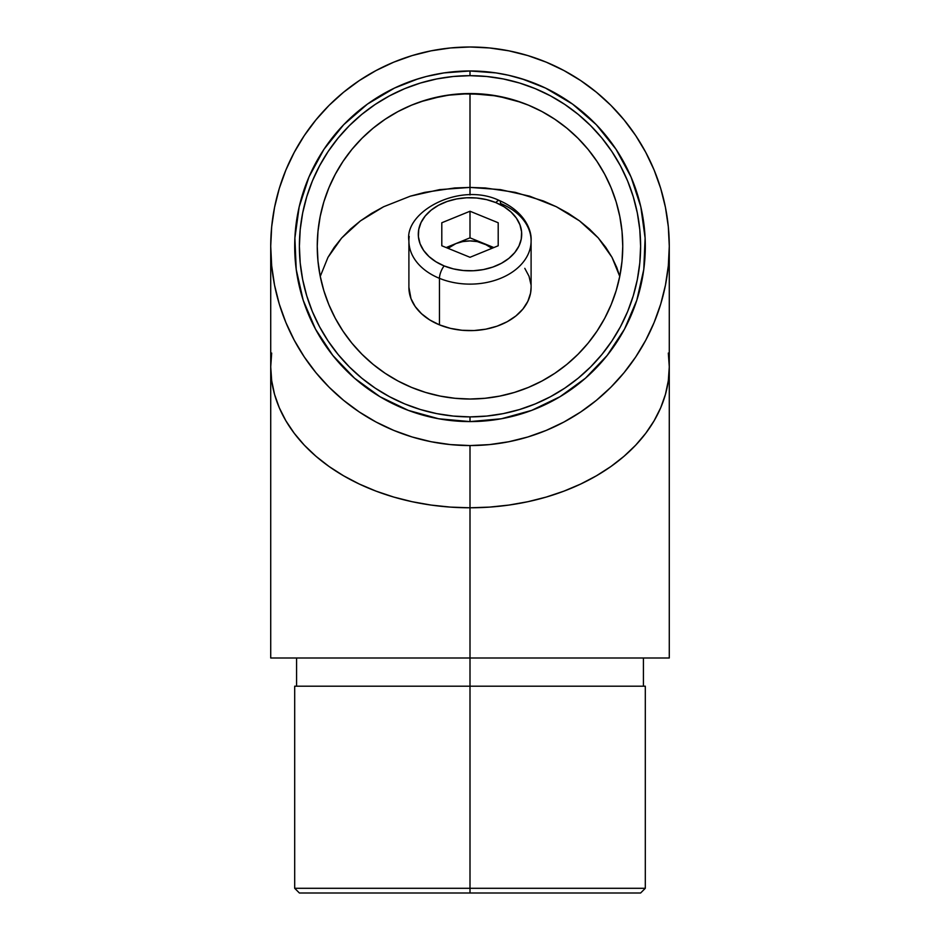 <?xml version="1.0" encoding="UTF-8"?>
<svg xmlns="http://www.w3.org/2000/svg" width="940" height="940" viewBox="0 0 940 940"><rect width="100%" height="100%" fill="white"/><g stroke="black" fill="none" stroke-linecap="round" stroke-linejoin="round"><path stroke-width="1.41" d="M470 507.788A199.28 140.918 180 0 1 270.72 366.87L271.683 380.677L274.55 394.365L279.298 407.772L285.889 420.791L294.255 433.293L304.302 445.161L315.957 456.264L329.082 466.51L343.582 475.793L359.291 484.03L376.059 491.138L393.743 497.06L412.155 501.713L431.119 505.074L450.471 507.106L470 507.788L470 658L470 507.788L489.529 507.106L508.881 505.074L527.845 501.713L546.258 497.06L563.941 491.138L580.709 484.03L596.418 475.793L610.918 466.51L624.043 456.264L635.698 445.161L645.745 433.293L654.111 420.791L660.702 407.772L665.45 394.365L668.317 380.677L669.28 366.87A199.28 140.918 180 0 1 470 507.788A199.28 140.918 0 0 0 669.28 366.87L668.317 353.064L669.28 366.87L668.317 380.677L665.45 394.365L660.702 407.772L654.111 420.791L645.745 433.293L635.698 445.161L624.043 456.264L610.918 466.51L596.418 475.793L580.709 484.03L563.941 491.138L546.258 497.06L527.845 501.713L508.881 505.074L489.529 507.106L470 507.788L470 445.56L470 507.788L450.471 507.106L431.119 505.074L412.155 501.713L393.743 497.06L376.059 491.138L359.291 484.03L343.582 475.793L329.082 466.51L315.957 456.264L304.302 445.161L294.255 433.293L285.889 420.791L279.298 407.772L274.55 394.365L271.683 380.677L270.72 366.87A199.28 140.918 0 0 0 470 507.788M270.72 246.28A199.28 199.28 0 0 1 470 47L489.529 47.964L508.881 50.831L527.845 55.578L546.258 62.169L563.941 70.535L580.709 80.582L596.418 92.237L610.918 105.362L624.043 119.862L635.698 135.571L645.745 152.339L654.111 170.022L660.702 188.435L665.45 207.399L668.317 226.751L669.28 246.28L668.317 265.808L665.45 285.161L660.702 304.125L654.111 322.538L645.745 340.221L635.698 356.988L624.043 372.698L610.918 387.198L596.418 400.322L580.709 411.978L563.941 422.025L546.258 430.391L527.845 436.983L508.881 441.73L489.529 444.596L470 445.56L470 446.629L470 445.56A199.28 199.28 0 0 1 270.72 246.28L271.683 226.751L274.55 207.399L279.298 188.435L285.889 170.022L294.255 152.339L304.302 135.571L315.957 119.862L329.082 105.362L343.582 92.237L359.291 80.582L376.059 70.535L393.743 62.169L412.155 55.578L431.119 50.831L450.471 47.964L470 47A199.28 199.28 0 0 1 669.28 246.28A199.28 199.28 0 0 1 470 445.56L450.471 444.596L431.119 441.73L412.155 436.983L393.743 430.391L376.059 422.025L359.291 411.978L343.582 400.322L329.082 387.198L315.957 372.698L304.302 356.988L294.255 340.221L285.889 322.538L279.298 304.125L274.55 285.161L271.683 265.808L270.72 246.28L270.72 366.87L271.683 353.064L270.72 366.87L270.72 658L470 658L470 893L640.61 893L299.39 893L470 893L470 888.3L645.31 888.3L470 888.3L470 572.437L470 658L669.28 658L470 658L470 572.437M470 511.149L470 509.774L470 511.149M470 538.785L470 658L270.72 658M640.61 893L645.31 888.3L645.31 686.2L294.89 686.2M645.11 686.2L294.69 686.2L294.69 888.3L470 888.3L294.69 888.3L299.39 893M470 194.956L470 93.777L470 187.412L439.615 189.621L410.345 196.166L383.626 206.741L360.443 220.888L341.631 238.043L327.966 257.372L320.246 276.407L327.966 257.372L334.135 247.479L341.631 238.043L350.456 229.113L360.443 220.888L371.5 213.427L383.626 206.741L410.345 196.166L424.704 192.371L454.725 187.965L470 187.412L470 93.53L497.495 96.021L521.347 102.413M317.25 245.375A152.75 152.75 0 0 1 335.228 174.382A152.75 152.75 0 0 0 335.228 318.178M497.495 96.021L470 93.53L448.509 95.187L430.637 98.688L448.509 95.187L458.978 94.141L470 93.777L491.479 95.187L470 93.777L470 182.395M470 457.933L470 481.198L470 457.933M418.03 78.854L394.518 88.055L367.446 104.093L343.676 124.726L323.971 149.272L308.978 176.943L299.179 206.847L294.89 238.032L296.229 269.475L303.173 300.166L315.499 329.129L332.807 355.414L354.533 378.186L379.971 396.704L408.324 410.38L438.651 418.77L470 421.59L470 416.89A170.61 170.61 0 0 1 299.39 246.28A170.61 170.61 0 0 1 470 75.67L470 70.97A175.31 175.31 0 0 0 294.69 246.28A175.31 175.31 0 0 0 470 421.59A175.31 175.31 0 0 1 294.69 246.28A175.31 175.31 0 0 1 470 70.97L444.009 72.909L426.372 76.481L414.611 79.947M525.965 104.152L526.048 104.187A152.75 152.75 0 0 1 622.75 245.375M521.218 102.378L515.32 100.404M525.389 79.947L508.646 75.282L495.944 72.897L470 70.97A175.31 175.31 0 0 1 645.31 246.28A175.31 175.31 0 0 1 470 421.59L501.349 418.77L531.676 410.38L560.029 396.704L585.467 378.186L607.193 355.414L624.501 329.129L636.827 300.166L643.771 269.475L645.11 238.032L640.822 206.847L631.022 176.943L616.029 149.272L596.324 124.726L572.554 104.093L545.482 88.055L521.959 78.843M526.306 80.252L523.639 79.383M512.394 99.534L510.397 98.97A152.75 152.75 0 0 0 509.363 98.688L491.479 95.187L508.176 98.383M335.345 318.39A152.75 152.75 0 0 0 470 399.03A152.75 152.75 0 0 1 317.25 246.28A152.75 152.75 0 0 1 470 93.53A152.75 152.75 0 0 1 622.75 246.28A152.75 152.75 0 0 1 470 399.03A152.75 152.75 0 0 0 541.898 381.053M510.397 98.97L501.337 96.785M526.388 104.317L526.048 104.187A152.75 152.75 0 0 1 604.655 174.17M509.363 98.688L511.149 99.182M542.11 380.935A152.75 152.75 0 0 0 604.655 318.39M604.773 318.178A152.75 152.75 0 0 0 604.773 174.382M520.325 102.061A152.75 152.75 0 0 0 515.567 100.486M419.698 78.337L424.022 77.104M416.314 79.395L413.694 80.252M479.318 71.217L470 70.97L470 75.67L453.28 76.492L436.712 78.948L420.474 83.014L404.705 88.654L389.571 95.821L375.213 104.422L361.771 114.398L349.363 125.643L338.118 138.051L328.142 151.493L319.541 165.851L312.374 180.985L306.734 196.754L302.668 212.992L300.213 229.56L299.39 246.28L300.213 263L302.668 279.568L306.734 295.806L312.374 311.575L319.541 326.709L328.142 341.067L338.118 354.509L349.363 366.917L361.771 378.162L375.213 388.138L389.571 396.739L404.705 403.906L420.474 409.546L436.712 413.612L453.28 416.068L470 416.89L486.72 416.068L503.288 413.612L519.526 409.546L535.295 403.906L550.429 396.739L564.787 388.138L578.229 378.162L590.637 366.917L601.882 354.509L611.858 341.067L620.459 326.709L627.626 311.575L633.266 295.806L637.332 279.568L639.788 263L640.61 246.28L639.788 229.56L637.332 212.992L633.266 196.754L627.626 180.985L620.459 165.851L611.858 151.493L601.882 138.051L590.637 125.643L578.229 114.398L564.787 104.422L550.429 95.821L535.295 88.654L519.526 83.014L503.288 78.948L486.72 76.492L470 75.67A170.61 170.61 0 0 1 640.61 246.28A170.61 170.61 0 0 1 470 416.89L470 421.59A175.31 175.31 0 0 0 645.31 246.28A175.31 175.31 0 0 0 470 70.97M517.693 77.585L513.581 76.469M523.674 79.383L521.042 78.561M515.978 77.104L520.302 78.337M619.754 276.407L611.987 257.29L598.24 237.891L579.534 220.876L556.316 206.718L529.643 196.166L500.503 189.633L470 187.412L485.381 187.976L515.261 192.359L543.414 200.984L556.316 206.718L568.394 213.357L579.534 220.876L589.486 229.066L598.24 237.891L605.783 247.361L611.987 257.29L616.781 267.524L619.754 276.407M430.637 98.688A152.75 152.75 0 0 0 424.669 100.415L420.662 101.72A152.75 152.75 0 0 0 419.639 102.072L420.45 101.79M420.298 101.837L413.964 104.175A152.75 152.75 0 0 0 398.102 111.508M397.89 111.625A152.75 152.75 0 0 0 335.345 174.17M415.057 103.752L414.047 104.152M438.663 96.785L427.606 99.534M450.613 94.764L459.93 93.859L450.613 94.764M470 93.53L459.93 93.859L484.97 94.27L499.798 96.468L514.345 100.11L528.456 105.163L542.004 111.566L554.859 119.274L566.902 128.204L578.006 138.274L588.076 149.378L597.006 161.422L604.714 174.276L611.118 187.824L616.17 201.936L619.812 216.482L622.01 231.311L622.75 246.28L622.01 261.25L619.812 276.078L616.17 290.625L611.118 304.736L604.714 318.284L597.006 331.139L588.076 343.182L578.006 354.286L566.902 364.356L554.859 373.286L542.004 380.994L528.456 387.397L514.345 392.45L499.798 396.093L484.97 398.29L470 399.03L455.031 398.29L440.202 396.093L425.656 392.45L411.544 387.397L397.996 380.994L385.142 373.286L373.098 364.356L361.994 354.286L351.924 343.182L342.994 331.139L335.286 318.284L328.882 304.736L323.83 290.625L320.188 276.078L317.99 261.25L317.25 246.28L317.99 231.311L320.188 216.482L323.83 201.936L328.882 187.824L335.286 174.276L342.994 161.422L351.924 149.378L361.994 138.274L373.098 128.204L385.142 119.274L397.996 111.566L411.544 105.163L425.656 100.11L440.202 96.468L455.031 94.27L470 93.53M420.662 101.72L442.481 96.033M417.231 102.93L419.064 102.272M414.364 104.023L413.612 104.317L414.364 104.023M416.349 79.383L418.935 78.572M460.612 71.217L451.823 71.91M484.1 243.589L491.949 248.336L484.1 243.589L470 237.832L455.9 243.589C465.3 240.029 474.7 240.029 484.1 243.589L470 237.832L455.9 243.589L462.703 241.592L470 240.91L477.297 241.592L493.841 247.561L484.1 243.589M448.051 248.336L455.9 243.589L446.159 247.561L455.9 243.589L448.051 248.336M409.217 236.481A61.1 43.205 -0 0 0 439.45 278.334A61.1 43.205 180 0 1 408.9 240.91L408.9 287.44A61.1 43.205 -0 0 0 439.45 324.852L439.45 278.334L439.45 324.852A61.1 43.205 -0 0 0 531.1 287.44L531.1 240.91C531.946 229.654 524.062 211.23 499.399 200.549A9.4 3.325 -67.8 0 1 500.55 203.498A61.1 43.205 180 0 1 531.1 240.91A61.1 43.205 180 0 1 439.45 278.334A9.4 3.325 -67.8 0 1 444.15 265.926A51.7 36.554 180 0 1 425.221 215.988A51.7 36.554 180 0 1 495.85 202.605L486.615 199.644L476.745 198.023L466.616 197.788L456.617 198.951L447.135 201.477L438.522 205.261L431.131 210.161L425.221 215.988L421.049 222.51L418.747 229.489L418.406 236.657L420.062 243.73L423.635 250.439L428.981 256.526L435.913 261.755L444.15 265.926L453.386 268.887L463.255 270.509L473.384 270.743L483.383 269.58L492.865 267.054L501.478 263.271L508.869 258.371L514.779 252.543L518.951 246.022L521.254 239.042L521.594 231.875L519.938 224.801L516.365 218.092L511.019 212.017L504.087 206.776L495.85 202.605A9.4 3.325 -67.8 0 1 499.387 200.549A9.4 3.325 112.2 0 0 495.85 202.605A51.7 36.554 180 0 1 514.779 252.543A51.7 36.554 180 0 1 444.15 265.926A9.4 3.325 112.2 0 0 439.45 278.334A61.1 43.205 -0 0 0 530.783 245.34M470 257.29L441.8 245.775L441.8 222.757L470 211.242L498.2 222.757L498.2 245.775L470 257.29L441.8 245.775L441.8 222.757L470 211.242L470 237.832L470 211.242L498.2 222.757L498.2 245.775L470 257.29M408.9 287.252L410.98 298.626L415.198 306.546L421.531 313.737L429.709 319.929L439.45 324.852L450.366 328.354L462.022 330.281L473.995 330.551L485.815 329.176L497.025 326.192L507.201 321.715L515.942 315.922L522.91 309.048L527.857 301.329L530.583 293.08L531.1 287.264M530.971 284.62L529.02 276.254L524.802 268.335M643.43 686.2L643.43 658M296.57 658L296.57 686.2M669.28 246.28L669.28 658M499.399 200.549C459.86 181.408 404.094 211.653 408.9 240.91"/></g></svg>

